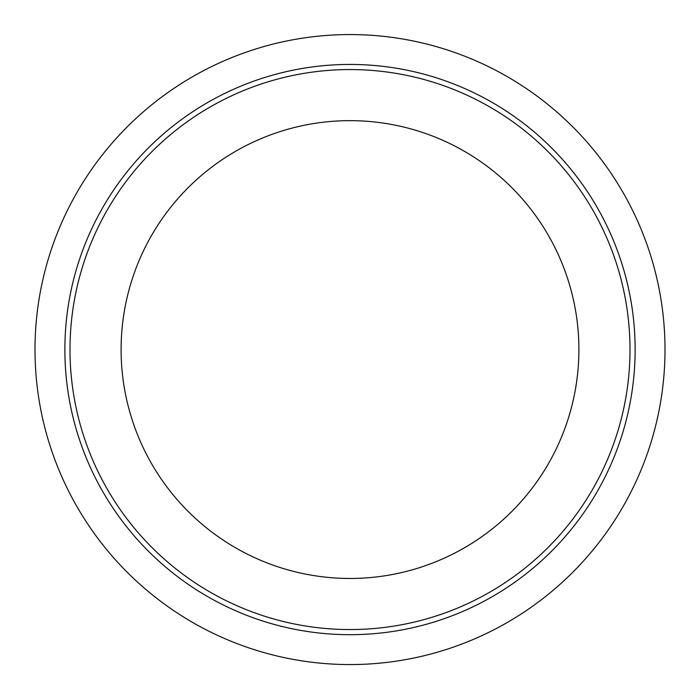 <?xml version="1.0" encoding="UTF-8"?>
<svg xmlns="http://www.w3.org/2000/svg" width="700" height="700" viewBox="0 0 700 700"><rect width="100%" height="100%" fill="white"/><g stroke="black" fill="none" stroke-linecap="round" stroke-linejoin="round"><path stroke-width="1.05" d="M121.1 349.562A228.9 228.9 0 0 1 464.45 151.322A228.9 228.9 0 0 1 464.45 547.794A228.9 228.9 0 0 1 121.1 349.562M70 349.562A280 280 0 0 0 490 592.043A280 280 0 0 0 490 107.074A280 280 0 0 0 70 349.562M350 664.562A315 315 0 0 0 665 349.562A315 315 0 0 0 350 34.562A315 315 0 0 0 35 349.562A315 315 0 0 0 350 664.562M35 349.562A315 315 0 0 1 507.5 76.764A315 315 0 0 1 507.5 622.361A315 315 0 0 1 35 349.562M635.128 349.562A285.127 285.127 0 0 1 207.436 596.488A285.127 285.127 0 0 1 207.436 102.638A285.127 285.127 0 0 1 635.128 349.562"/></g></svg>
